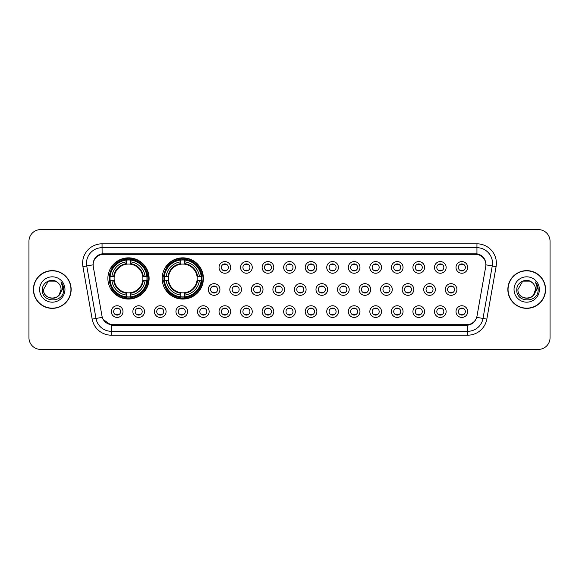 <?xml version="1.0" encoding="UTF-8"?>
<svg xmlns="http://www.w3.org/2000/svg" width="579" height="579" viewBox="0 0 579 579"><rect width="100%" height="100%" fill="white"/><g stroke="black" fill="none" stroke-linecap="round" stroke-linejoin="round"><path stroke-width="0.87" d="M162.178 278.456A20.612 20.612 0 0 0 182.79 299.068A20.612 20.612 0 0 0 203.403 278.456A20.612 20.612 0 0 0 182.79 257.843A20.612 20.612 0 0 0 162.178 278.456M107.889 278.456A20.612 20.612 0 0 0 128.502 299.068A20.612 20.612 0 0 0 149.114 278.456A20.612 20.612 0 0 0 128.502 257.843A20.612 20.612 0 0 0 107.889 278.456M144.526 311.589A5.833 5.833 0 0 1 138.692 317.422A5.833 5.833 0 0 1 132.859 311.589A5.833 5.833 0 0 1 138.692 305.755A5.833 5.833 0 0 1 144.526 311.589M135.189 311.589A3.503 3.503 0 0 0 138.692 315.092A3.503 3.503 0 0 0 142.195 311.589A3.503 3.503 0 0 0 138.692 308.086A3.503 3.503 0 0 0 135.189 311.589M166.072 311.589A5.833 5.833 0 0 1 160.238 317.422A5.833 5.833 0 0 1 154.405 311.589A5.833 5.833 0 0 1 160.238 305.755A5.833 5.833 0 0 1 166.072 311.589M156.735 311.589A3.503 3.503 0 0 0 160.238 315.092A3.503 3.503 0 0 0 163.734 311.589A3.503 3.503 0 0 0 160.238 308.086A3.503 3.503 0 0 0 156.735 311.589M187.61 311.589A5.833 5.833 0 0 1 181.777 317.422A5.833 5.833 0 0 1 175.944 311.589A5.833 5.833 0 0 1 181.777 305.755A5.833 5.833 0 0 1 187.61 311.589M178.281 311.589A3.503 3.503 0 0 0 181.777 315.092A3.503 3.503 0 0 0 185.28 311.589A3.503 3.503 0 0 0 181.777 308.086A3.503 3.503 0 0 0 178.281 311.589M209.157 311.589A5.833 5.833 0 0 1 203.323 317.422A5.833 5.833 0 0 1 197.49 311.589A5.833 5.833 0 0 1 203.323 305.755A5.833 5.833 0 0 1 209.157 311.589M199.827 311.589A3.503 3.503 0 0 0 203.323 315.092A3.503 3.503 0 0 0 206.826 311.589A3.503 3.503 0 0 0 203.323 308.086A3.503 3.503 0 0 0 199.827 311.589M230.703 311.589A5.833 5.833 0 0 1 224.869 317.422A5.833 5.833 0 0 1 219.036 311.589A5.833 5.833 0 0 1 224.869 305.755A5.833 5.833 0 0 1 230.703 311.589M221.366 311.589A3.503 3.503 0 0 0 224.869 315.092A3.503 3.503 0 0 0 228.365 311.589A3.503 3.503 0 0 0 224.869 308.086A3.503 3.503 0 0 0 221.366 311.589M252.249 311.589A5.833 5.833 0 0 1 246.415 317.422A5.833 5.833 0 0 1 240.582 311.589A5.833 5.833 0 0 1 246.415 305.755A5.833 5.833 0 0 1 252.249 311.589M242.912 311.589A3.503 3.503 0 0 0 246.415 315.092A3.503 3.503 0 0 0 249.911 311.589A3.503 3.503 0 0 0 246.415 308.086A3.503 3.503 0 0 0 242.912 311.589M273.787 311.589A5.833 5.833 0 0 1 267.954 317.422A5.833 5.833 0 0 1 262.121 311.589A5.833 5.833 0 0 1 267.954 305.755A5.833 5.833 0 0 1 273.787 311.589M264.458 311.589A3.503 3.503 0 0 0 267.954 315.092A3.503 3.503 0 0 0 271.457 311.589A3.503 3.503 0 0 0 267.954 308.086A3.503 3.503 0 0 0 264.458 311.589M295.333 311.589A5.833 5.833 0 0 1 289.5 317.422A5.833 5.833 0 0 1 283.667 311.589A5.833 5.833 0 0 1 289.5 305.755A5.833 5.833 0 0 1 295.333 311.589M285.997 311.589A3.503 3.503 0 0 0 289.5 315.092A3.503 3.503 0 0 0 293.003 311.589A3.503 3.503 0 0 0 289.5 308.086A3.503 3.503 0 0 0 285.997 311.589M316.879 311.589A5.833 5.833 0 0 1 311.046 317.422A5.833 5.833 0 0 1 305.213 311.589A5.833 5.833 0 0 1 311.046 305.755A5.833 5.833 0 0 1 316.879 311.589M307.543 311.589A3.503 3.503 0 0 0 311.046 315.092A3.503 3.503 0 0 0 314.542 311.589A3.503 3.503 0 0 0 311.046 308.086A3.503 3.503 0 0 0 307.543 311.589M338.418 311.589A5.833 5.833 0 0 1 332.585 317.422A5.833 5.833 0 0 1 326.751 311.589A5.833 5.833 0 0 1 332.585 305.755A5.833 5.833 0 0 1 338.418 311.589M329.089 311.589A3.503 3.503 0 0 0 332.585 315.092A3.503 3.503 0 0 0 336.088 311.589A3.503 3.503 0 0 0 332.585 308.086A3.503 3.503 0 0 0 329.089 311.589M359.964 311.589A5.833 5.833 0 0 1 354.131 317.422A5.833 5.833 0 0 1 348.297 311.589A5.833 5.833 0 0 1 354.131 305.755A5.833 5.833 0 0 1 359.964 311.589M350.635 311.589A3.503 3.503 0 0 0 354.131 315.092A3.503 3.503 0 0 0 357.634 311.589A3.503 3.503 0 0 0 354.131 308.086A3.503 3.503 0 0 0 350.635 311.589M381.51 311.589A5.833 5.833 0 0 1 375.677 317.422A5.833 5.833 0 0 1 369.843 311.589A5.833 5.833 0 0 1 375.677 305.755A5.833 5.833 0 0 1 381.51 311.589M372.174 311.589A3.503 3.503 0 0 0 375.677 315.092A3.503 3.503 0 0 0 379.173 311.589A3.503 3.503 0 0 0 375.677 308.086A3.503 3.503 0 0 0 372.174 311.589M403.056 311.589A5.833 5.833 0 0 1 397.223 317.422A5.833 5.833 0 0 1 391.39 311.589A5.833 5.833 0 0 1 397.223 305.755A5.833 5.833 0 0 1 403.056 311.589M393.72 311.589A3.503 3.503 0 0 0 397.223 315.092A3.503 3.503 0 0 0 400.719 311.589A3.503 3.503 0 0 0 397.223 308.086A3.503 3.503 0 0 0 393.72 311.589M424.595 311.589A5.833 5.833 0 0 1 418.762 317.422A5.833 5.833 0 0 1 412.928 311.589A5.833 5.833 0 0 1 418.762 305.755A5.833 5.833 0 0 1 424.595 311.589M415.266 311.589A3.503 3.503 0 0 0 418.762 315.092A3.503 3.503 0 0 0 422.265 311.589A3.503 3.503 0 0 0 418.762 308.086A3.503 3.503 0 0 0 415.266 311.589M446.141 311.589A5.833 5.833 0 0 1 440.308 317.422A5.833 5.833 0 0 1 434.474 311.589A5.833 5.833 0 0 1 440.308 305.755A5.833 5.833 0 0 1 446.141 311.589M436.805 311.589A3.503 3.503 0 0 0 440.308 315.092A3.503 3.503 0 0 0 443.811 311.589A3.503 3.503 0 0 0 440.308 308.086A3.503 3.503 0 0 0 436.805 311.589M467.687 311.589A5.833 5.833 0 0 1 461.854 317.422A5.833 5.833 0 0 1 456.02 311.589A5.833 5.833 0 0 1 461.854 305.755A5.833 5.833 0 0 1 467.687 311.589M458.351 311.589A3.503 3.503 0 0 0 461.854 315.092A3.503 3.503 0 0 0 465.35 311.589A3.503 3.503 0 0 0 461.854 308.086A3.503 3.503 0 0 0 458.351 311.589M122.98 311.589A5.833 5.833 0 0 1 117.146 317.422A5.833 5.833 0 0 1 111.313 311.589A5.833 5.833 0 0 1 117.146 305.755A5.833 5.833 0 0 1 122.98 311.589M113.65 311.589A3.503 3.503 0 0 0 117.146 315.092A3.503 3.503 0 0 0 120.649 311.589A3.503 3.503 0 0 0 117.146 308.086A3.503 3.503 0 0 0 113.65 311.589M219.926 289.5A5.833 5.833 0 0 1 214.092 295.333A5.833 5.833 0 0 1 208.266 289.5A5.833 5.833 0 0 1 214.092 283.667A5.833 5.833 0 0 1 219.926 289.5M210.597 289.5A3.503 3.503 0 0 0 214.092 293.003A3.503 3.503 0 0 0 217.595 289.5A3.503 3.503 0 0 0 214.092 285.997A3.503 3.503 0 0 0 210.597 289.5M241.472 289.5A5.833 5.833 0 0 1 235.639 295.333A5.833 5.833 0 0 1 229.805 289.5A5.833 5.833 0 0 1 235.639 283.667A5.833 5.833 0 0 1 241.472 289.5M232.143 289.5A3.503 3.503 0 0 0 235.639 293.003A3.503 3.503 0 0 0 239.141 289.5A3.503 3.503 0 0 0 235.639 285.997A3.503 3.503 0 0 0 232.143 289.5M263.018 289.5A5.833 5.833 0 0 1 257.185 295.333A5.833 5.833 0 0 1 251.351 289.5A5.833 5.833 0 0 1 257.185 283.667A5.833 5.833 0 0 1 263.018 289.5M253.682 289.5A3.503 3.503 0 0 0 257.185 293.003A3.503 3.503 0 0 0 260.688 289.5A3.503 3.503 0 0 0 257.185 285.997A3.503 3.503 0 0 0 253.682 289.5M284.564 289.5A5.833 5.833 0 0 1 278.731 295.333A5.833 5.833 0 0 1 272.897 289.5A5.833 5.833 0 0 1 278.731 283.667A5.833 5.833 0 0 1 284.564 289.5M275.228 289.5A3.503 3.503 0 0 0 278.731 293.003A3.503 3.503 0 0 0 282.226 289.5A3.503 3.503 0 0 0 278.731 285.997A3.503 3.503 0 0 0 275.228 289.5M306.103 289.5A5.833 5.833 0 0 1 300.269 295.333A5.833 5.833 0 0 1 294.436 289.5A5.833 5.833 0 0 1 300.269 283.667A5.833 5.833 0 0 1 306.103 289.5M296.774 289.5A3.503 3.503 0 0 0 300.269 293.003A3.503 3.503 0 0 0 303.772 289.5A3.503 3.503 0 0 0 300.269 285.997A3.503 3.503 0 0 0 296.774 289.5M327.649 289.5A5.833 5.833 0 0 1 321.815 295.333A5.833 5.833 0 0 1 315.982 289.5A5.833 5.833 0 0 1 321.815 283.667A5.833 5.833 0 0 1 327.649 289.5M318.312 289.5A3.503 3.503 0 0 0 321.815 293.003A3.503 3.503 0 0 0 325.318 289.5A3.503 3.503 0 0 0 321.815 285.997A3.503 3.503 0 0 0 318.312 289.5M349.195 289.5A5.833 5.833 0 0 1 343.361 295.333A5.833 5.833 0 0 1 337.528 289.5A5.833 5.833 0 0 1 343.361 283.667A5.833 5.833 0 0 1 349.195 289.5M339.859 289.5A3.503 3.503 0 0 0 343.361 293.003A3.503 3.503 0 0 0 346.857 289.5A3.503 3.503 0 0 0 343.361 285.997A3.503 3.503 0 0 0 339.859 289.5M370.734 289.5A5.833 5.833 0 0 1 364.908 295.333A5.833 5.833 0 0 1 359.074 289.5A5.833 5.833 0 0 1 364.908 283.667A5.833 5.833 0 0 1 370.734 289.5M361.405 289.5A3.503 3.503 0 0 0 364.908 293.003A3.503 3.503 0 0 0 368.403 289.5A3.503 3.503 0 0 0 364.908 285.997A3.503 3.503 0 0 0 361.405 289.5M392.28 289.5A5.833 5.833 0 0 1 386.446 295.333A5.833 5.833 0 0 1 380.613 289.5A5.833 5.833 0 0 1 386.446 283.667A5.833 5.833 0 0 1 392.28 289.5M382.951 289.5A3.503 3.503 0 0 0 386.446 293.003A3.503 3.503 0 0 0 389.949 289.5A3.503 3.503 0 0 0 386.446 285.997A3.503 3.503 0 0 0 382.951 289.5M413.826 289.5A5.833 5.833 0 0 1 407.992 295.333A5.833 5.833 0 0 1 402.159 289.5A5.833 5.833 0 0 1 407.992 283.667A5.833 5.833 0 0 1 413.826 289.5M404.489 289.5A3.503 3.503 0 0 0 407.992 293.003A3.503 3.503 0 0 0 411.495 289.5A3.503 3.503 0 0 0 407.992 285.997A3.503 3.503 0 0 0 404.489 289.5M435.372 289.5A5.833 5.833 0 0 1 429.538 295.333A5.833 5.833 0 0 1 423.705 289.5A5.833 5.833 0 0 1 429.538 283.667A5.833 5.833 0 0 1 435.372 289.5M426.035 289.5A3.503 3.503 0 0 0 429.538 293.003A3.503 3.503 0 0 0 433.034 289.5A3.503 3.503 0 0 0 429.538 285.997A3.503 3.503 0 0 0 426.035 289.5M456.911 289.5A5.833 5.833 0 0 1 451.077 295.333A5.833 5.833 0 0 1 445.244 289.5A5.833 5.833 0 0 1 451.077 283.667A5.833 5.833 0 0 1 456.911 289.5M447.581 289.5A3.503 3.503 0 0 0 451.077 293.003A3.503 3.503 0 0 0 454.58 289.5A3.503 3.503 0 0 0 451.077 285.997A3.503 3.503 0 0 0 447.581 289.5M230.703 267.411A5.833 5.833 0 0 1 224.869 273.245A5.833 5.833 0 0 1 219.036 267.411A5.833 5.833 0 0 1 224.869 261.578A5.833 5.833 0 0 1 230.703 267.411M221.366 267.411A3.503 3.503 0 0 0 224.869 270.914A3.503 3.503 0 0 0 228.365 267.411A3.503 3.503 0 0 0 224.869 263.908A3.503 3.503 0 0 0 221.366 267.411M252.249 267.411A5.833 5.833 0 0 1 246.415 273.245A5.833 5.833 0 0 1 240.582 267.411A5.833 5.833 0 0 1 246.415 261.578A5.833 5.833 0 0 1 252.249 267.411M242.912 267.411A3.503 3.503 0 0 0 246.415 270.914A3.503 3.503 0 0 0 249.911 267.411A3.503 3.503 0 0 0 246.415 263.908A3.503 3.503 0 0 0 242.912 267.411M273.787 267.411A5.833 5.833 0 0 1 267.954 273.245A5.833 5.833 0 0 1 262.121 267.411A5.833 5.833 0 0 1 267.954 261.578A5.833 5.833 0 0 1 273.787 267.411M264.458 267.411A3.503 3.503 0 0 0 267.954 270.914A3.503 3.503 0 0 0 271.457 267.411A3.503 3.503 0 0 0 267.954 263.908A3.503 3.503 0 0 0 264.458 267.411M295.333 267.411A5.833 5.833 0 0 1 289.5 273.245A5.833 5.833 0 0 1 283.667 267.411A5.833 5.833 0 0 1 289.5 261.578A5.833 5.833 0 0 1 295.333 267.411M285.997 267.411A3.503 3.503 0 0 0 289.5 270.914A3.503 3.503 0 0 0 293.003 267.411A3.503 3.503 0 0 0 289.5 263.908A3.503 3.503 0 0 0 285.997 267.411M316.879 267.411A5.833 5.833 0 0 1 311.046 273.245A5.833 5.833 0 0 1 305.213 267.411A5.833 5.833 0 0 1 311.046 261.578A5.833 5.833 0 0 1 316.879 267.411M307.543 267.411A3.503 3.503 0 0 0 311.046 270.914A3.503 3.503 0 0 0 314.542 267.411A3.503 3.503 0 0 0 311.046 263.908A3.503 3.503 0 0 0 307.543 267.411M338.418 267.411A5.833 5.833 0 0 1 332.585 273.245A5.833 5.833 0 0 1 326.751 267.411A5.833 5.833 0 0 1 332.585 261.578A5.833 5.833 0 0 1 338.418 267.411M329.089 267.411A3.503 3.503 0 0 0 332.585 270.914A3.503 3.503 0 0 0 336.088 267.411A3.503 3.503 0 0 0 332.585 263.908A3.503 3.503 0 0 0 329.089 267.411M359.964 267.411A5.833 5.833 0 0 1 354.131 273.245A5.833 5.833 0 0 1 348.297 267.411A5.833 5.833 0 0 1 354.131 261.578A5.833 5.833 0 0 1 359.964 267.411M350.635 267.411A3.503 3.503 0 0 0 354.131 270.914A3.503 3.503 0 0 0 357.634 267.411A3.503 3.503 0 0 0 354.131 263.908A3.503 3.503 0 0 0 350.635 267.411M381.51 267.411A5.833 5.833 0 0 1 375.677 273.245A5.833 5.833 0 0 1 369.843 267.411A5.833 5.833 0 0 1 375.677 261.578A5.833 5.833 0 0 1 381.51 267.411M372.174 267.411A3.503 3.503 0 0 0 375.677 270.914A3.503 3.503 0 0 0 379.173 267.411A3.503 3.503 0 0 0 375.677 263.908A3.503 3.503 0 0 0 372.174 267.411M403.056 267.411A5.833 5.833 0 0 1 397.223 273.245A5.833 5.833 0 0 1 391.39 267.411A5.833 5.833 0 0 1 397.223 261.578A5.833 5.833 0 0 1 403.056 267.411M393.72 267.411A3.503 3.503 0 0 0 397.223 270.914A3.503 3.503 0 0 0 400.719 267.411A3.503 3.503 0 0 0 397.223 263.908A3.503 3.503 0 0 0 393.72 267.411M424.595 267.411A5.833 5.833 0 0 1 418.762 273.245A5.833 5.833 0 0 1 412.928 267.411A5.833 5.833 0 0 1 418.762 261.578A5.833 5.833 0 0 1 424.595 267.411M415.266 267.411A3.503 3.503 0 0 0 418.762 270.914A3.503 3.503 0 0 0 422.265 267.411A3.503 3.503 0 0 0 418.762 263.908A3.503 3.503 0 0 0 415.266 267.411M446.141 267.411A5.833 5.833 0 0 1 440.308 273.245A5.833 5.833 0 0 1 434.474 267.411A5.833 5.833 0 0 1 440.308 261.578A5.833 5.833 0 0 1 446.141 267.411M436.805 267.411A3.503 3.503 0 0 0 440.308 270.914A3.503 3.503 0 0 0 443.811 267.411A3.503 3.503 0 0 0 440.308 263.908A3.503 3.503 0 0 0 436.805 267.411M467.687 267.411A5.833 5.833 0 0 1 461.854 273.245A5.833 5.833 0 0 1 456.02 267.411A5.833 5.833 0 0 1 461.854 261.578A5.833 5.833 0 0 1 467.687 267.411M458.351 267.411A3.503 3.503 0 0 0 461.854 270.914A3.503 3.503 0 0 0 465.35 267.411A3.503 3.503 0 0 0 461.854 263.908A3.503 3.503 0 0 0 458.351 267.411M93.277 266.63A10.502 10.502 0 0 1 103.612 254.304L475.388 254.304A10.502 10.502 0 0 1 485.723 266.63L477.016 316.018A10.502 10.502 0 0 1 466.674 324.696L112.326 324.696A10.502 10.502 0 0 1 101.984 316.018L93.277 266.63M109.742 280.402A18.861 18.861 0 0 1 109.742 276.509M164.031 280.402A18.861 18.861 0 0 1 164.031 276.509M33.423 289.5A18.861 18.861 0 0 0 52.284 308.361A18.861 18.861 0 0 0 71.145 289.5A18.861 18.861 0 0 0 52.284 270.639A18.861 18.861 0 0 0 33.423 289.5M507.855 289.5A18.861 18.861 0 0 0 526.716 308.361A18.861 18.861 0 0 0 545.577 289.5A18.861 18.861 0 0 0 526.716 270.639A18.861 18.861 0 0 0 507.855 289.5M93.161 263.25L93.132 264.827L93.161 263.25C93.972 258.082 96.939 254.941 102.056 253.841L476.944 253.841C482.054 254.934 485.021 258.075 485.839 263.25L485.868 264.827M102.056 243.81L476.944 243.81A19.447 19.447 0 0 1 496.087 266.63L486.83 319.123A19.447 19.447 0 0 1 467.68 335.19L111.32 335.19A19.447 19.447 0 0 1 92.17 319.123L82.913 266.63A19.447 19.447 0 0 1 102.056 243.81L102.056 247.696L476.944 247.696A15.553 15.553 0 0 1 492.259 265.949L483.002 318.45A15.553 15.553 0 0 1 467.68 331.304L111.32 331.304A15.553 15.553 0 0 1 95.998 318.45L86.741 265.949A15.553 15.553 0 0 1 102.056 247.696L102.143 253.826M95.962 257.033L98.756 254.912M98.85 254.869L101.564 253.928M467.68 335.19L467.68 325.21C472.305 324.435 475.294 321.815 476.655 317.328C475.301 321.808 472.312 324.435 467.68 325.21L112.529 325.275L111.32 325.21L103.127 319.442M484.833 259.653L485.839 263.25M550.05 241.277A11.667 11.667 0 0 0 538.383 229.61L40.617 229.61A11.667 11.667 0 0 0 28.95 241.277L28.95 337.723A11.667 11.667 0 0 0 40.617 349.39L538.383 349.39A11.667 11.667 0 0 0 550.05 337.723L550.05 241.277L550.05 337.723M28.95 241.277L28.95 337.723M538.383 229.61L40.617 229.61M40.617 349.39L538.383 349.39M70.949 289.5A18.666 18.666 0 0 0 52.284 270.834A18.666 18.666 0 0 0 33.618 289.5A18.666 18.666 0 0 0 52.284 308.166A18.666 18.666 0 0 0 70.949 289.5M49.584 297.867C56.25 298.916 60.078 296.13 61.077 289.5C61.613 300.841 42.955 300.841 43.49 289.5L47.891 281.886L56.677 281.886L58.045 282.856C52.646 277.203 42.26 281.864 42.361 289.5C41.37 303.07 63.372 303.425 63.726 290.159L63.748 289.5C63.712 286.619 62.756 284.086 60.867 281.901C62.3 284.26 62.807 286.793 62.387 289.5L59.022 295.145A8.794 8.794 0 0 0 61.077 289.5L59.022 295.145C54.354 301.456 43.034 297.418 43.49 289.5L47.891 281.886L56.677 281.886L58.045 282.856L56.677 281.886L47.891 281.886L43.49 289.5C42.955 300.841 61.613 300.841 61.077 289.5L59 295.174L61.077 289.5C61.613 300.841 42.955 300.841 43.49 289.5C42.955 300.841 61.613 300.841 61.077 289.5A8.794 8.794 0 0 0 58.045 282.856M39.604 289.5A12.68 12.68 0 0 0 52.284 302.18A12.68 12.68 0 0 0 64.964 289.5A12.68 12.68 0 0 0 52.284 276.82A12.68 12.68 0 0 0 39.604 289.5M60.954 282.002L63.741 289.833M545.382 289.5A18.666 18.666 0 0 0 526.716 270.834A18.666 18.666 0 0 0 508.051 289.5A18.666 18.666 0 0 0 526.716 308.166A18.666 18.666 0 0 0 545.382 289.5M524.017 297.867C530.682 298.916 534.518 296.13 535.51 289.5C536.045 300.841 517.387 300.841 517.923 289.5L522.323 281.886L517.923 289.5L522.323 281.886L531.109 281.886L532.477 282.856C527.078 277.203 516.692 281.864 516.794 289.5C515.802 303.07 537.804 303.425 538.166 290.159L538.181 289.5C538.152 286.619 537.189 284.086 535.3 281.901C536.74 284.26 537.24 286.793 536.82 289.5L533.454 295.145A8.794 8.794 0 0 0 535.51 289.5L533.454 295.145C528.786 301.456 517.467 297.418 517.923 289.5C517.387 300.841 536.045 300.841 535.51 289.5L533.433 295.174L535.51 289.5C536.045 300.841 517.387 300.841 517.923 289.5C517.387 300.841 536.045 300.841 535.51 289.5A8.794 8.794 0 0 0 532.477 282.856M514.036 289.5A12.68 12.68 0 0 0 526.716 302.18A12.68 12.68 0 0 0 539.396 289.5A12.68 12.68 0 0 0 526.716 276.82A12.68 12.68 0 0 0 514.036 289.5M538.181 289.5L535.474 282.096M535.387 282.002L538.173 289.833M225.839 264.053L225.839 264.589A2.982 2.982 0 0 0 223.899 264.589L223.899 264.053M223.899 270.234L223.899 270.777L223.899 270.234A2.982 2.982 0 0 0 225.839 270.234L225.839 270.777M247.385 264.053L247.385 264.589A2.982 2.982 0 0 0 245.438 264.589L245.438 264.053M245.438 270.234L245.438 270.777L245.438 270.234A2.982 2.982 0 0 0 247.385 270.234L247.385 270.777M268.931 264.053L268.931 264.589A2.982 2.982 0 0 0 266.984 264.589L266.984 264.053M266.984 270.234L266.984 270.777L266.984 270.234A2.982 2.982 0 0 0 268.931 270.234L268.931 270.777M290.47 264.053L290.47 264.589A2.982 2.982 0 0 0 288.53 264.589L288.53 264.053M288.53 270.234L288.53 270.777L288.53 270.234A2.982 2.982 0 0 0 290.47 270.234L290.47 270.777M312.016 264.053L312.016 264.589A2.982 2.982 0 0 0 310.069 264.589L310.069 264.053M310.069 270.234L310.069 270.777L310.069 270.234A2.982 2.982 0 0 0 312.016 270.234L312.016 270.777M333.562 264.053L333.562 264.589A2.982 2.982 0 0 0 331.615 264.589L331.615 264.053M331.615 270.234L331.615 270.777L331.615 270.234A2.982 2.982 0 0 0 333.562 270.234L333.562 270.777M355.101 264.053L355.101 264.589A2.982 2.982 0 0 0 353.161 264.589L353.161 264.053M353.161 270.234L353.161 270.777L353.161 270.234A2.982 2.982 0 0 0 355.101 270.234L355.101 270.777M376.647 264.053L376.647 264.589A2.982 2.982 0 0 0 374.707 264.589L374.707 264.053M374.707 270.234L374.707 270.777L374.707 270.234A2.982 2.982 0 0 0 376.647 270.234L376.647 270.777M398.193 264.053L398.193 264.589A2.982 2.982 0 0 0 396.246 264.589L396.246 264.053M396.246 270.234L396.246 270.777L396.246 270.234A2.982 2.982 0 0 0 398.193 270.234L398.193 270.777M419.739 264.053L419.739 264.589A2.982 2.982 0 0 0 417.792 264.589L417.792 264.053M417.792 270.234L417.792 270.777L417.792 270.234A2.982 2.982 0 0 0 419.739 270.234L419.739 270.777M441.278 264.053L441.278 264.589A2.982 2.982 0 0 0 439.338 264.589L439.338 264.053M439.338 270.234L439.338 270.777L439.338 270.234A2.982 2.982 0 0 0 441.278 270.234L441.278 270.777M462.824 264.053L462.824 264.589A2.982 2.982 0 0 0 460.877 264.589L460.877 264.053M460.877 270.234L460.877 270.777L460.877 270.234A2.982 2.982 0 0 0 462.824 270.234L462.824 270.777M213.123 292.865L213.123 292.323A2.982 2.982 0 0 0 215.07 292.323L215.07 292.865M215.07 286.135L215.07 286.677A2.982 2.982 0 0 0 213.123 286.677L213.123 286.135M234.669 292.865L234.669 292.323A2.982 2.982 0 0 0 236.616 292.323L236.616 292.865M236.616 286.135L236.616 286.677A2.982 2.982 0 0 0 234.669 286.677L234.669 286.135M256.215 292.865L256.215 292.323A2.982 2.982 0 0 0 258.154 292.323L258.154 292.865M258.154 286.135L258.154 286.677A2.982 2.982 0 0 0 256.215 286.677L256.215 286.135M277.754 292.865L277.754 292.323A2.982 2.982 0 0 0 279.7 292.323L279.7 292.865M279.7 286.135L279.7 286.677A2.982 2.982 0 0 0 277.754 286.677L277.754 286.135M299.3 292.865L299.3 292.323A2.982 2.982 0 0 0 301.246 292.323L301.246 292.865M301.246 286.135L301.246 286.677A2.982 2.982 0 0 0 299.3 286.677L299.3 286.135M320.846 292.865L320.846 292.323A2.982 2.982 0 0 0 322.785 292.323L322.785 292.865M322.785 286.135L322.785 286.677A2.982 2.982 0 0 0 320.846 286.677L320.846 286.135M342.384 292.865L342.384 292.323A2.982 2.982 0 0 0 344.331 292.323L344.331 292.865M344.331 286.135L344.331 286.677A2.982 2.982 0 0 0 342.384 286.677L342.384 286.135M363.93 292.865L363.93 292.323A2.982 2.982 0 0 0 365.877 292.323L365.877 292.865M365.877 286.135L365.877 286.677A2.982 2.982 0 0 0 363.93 286.677L363.93 286.135M385.476 292.865L385.476 292.323A2.982 2.982 0 0 0 387.423 292.323L387.423 292.865M387.423 286.135L387.423 286.677A2.982 2.982 0 0 0 385.476 286.677L385.476 286.135M407.023 292.865L407.023 292.323A2.982 2.982 0 0 0 408.962 292.323L408.962 292.865M408.962 286.135L408.962 286.677A2.982 2.982 0 0 0 407.023 286.677L407.023 286.135M428.561 292.865L428.561 292.323A2.982 2.982 0 0 0 430.508 292.323L430.508 292.865M430.508 286.135L430.508 286.677A2.982 2.982 0 0 0 428.561 286.677L428.561 286.135M450.107 292.865L450.107 292.323A2.982 2.982 0 0 0 452.054 292.323L452.054 292.865M452.054 286.135L452.054 286.677A2.982 2.982 0 0 0 450.107 286.677L450.107 286.135M116.176 314.947L116.176 314.411A2.982 2.982 0 0 0 118.123 314.411L118.123 314.947M118.123 308.223L118.123 308.766A2.982 2.982 0 0 0 116.176 308.766L116.176 308.223M137.722 314.947L137.722 314.411A2.982 2.982 0 0 0 139.662 314.411L139.662 314.947M139.662 308.223L139.662 308.766A2.982 2.982 0 0 0 137.722 308.766L137.722 308.223M159.261 314.947L159.261 314.411A2.982 2.982 0 0 0 161.208 314.411L161.208 314.947M161.208 308.223L161.208 308.766A2.982 2.982 0 0 0 159.261 308.766L159.261 308.223M180.807 314.947L180.807 314.411A2.982 2.982 0 0 0 182.754 314.411L182.754 314.947M182.754 308.223L182.754 308.766A2.982 2.982 0 0 0 180.807 308.766L180.807 308.223M202.353 314.947L202.353 314.411A2.982 2.982 0 0 0 204.293 314.411L204.293 314.947M204.293 308.223L204.293 308.766A2.982 2.982 0 0 0 202.353 308.766L202.353 308.223M223.899 314.947L223.899 314.411A2.982 2.982 0 0 0 225.839 314.411L225.839 314.947M225.839 308.223L225.839 308.766A2.982 2.982 0 0 0 223.899 308.766L223.899 308.223M245.438 314.947L245.438 314.411A2.982 2.982 0 0 0 247.385 314.411L247.385 314.947M247.385 308.223L247.385 308.766A2.982 2.982 0 0 0 245.438 308.766L245.438 308.223M266.984 314.947L266.984 314.411A2.982 2.982 0 0 0 268.931 314.411L268.931 314.947M268.931 308.223L268.931 308.766A2.982 2.982 0 0 0 266.984 308.766L266.984 308.223M288.53 314.947L288.53 314.411A2.982 2.982 0 0 0 290.47 314.411L290.47 314.947M290.47 308.223L290.47 308.766A2.982 2.982 0 0 0 288.53 308.766L288.53 308.223M310.069 314.947L310.069 314.411A2.982 2.982 0 0 0 312.016 314.411L312.016 314.947M312.016 308.223L312.016 308.766A2.982 2.982 0 0 0 310.069 308.766L310.069 308.223M331.615 314.947L331.615 314.411A2.982 2.982 0 0 0 333.562 314.411L333.562 314.947M333.562 308.223L333.562 308.766A2.982 2.982 0 0 0 331.615 308.766L331.615 308.223M353.161 314.947L353.161 314.411A2.982 2.982 0 0 0 355.101 314.411L355.101 314.947M355.101 308.223L355.101 308.766A2.982 2.982 0 0 0 353.161 308.766L353.161 308.223M374.707 314.947L374.707 314.411A2.982 2.982 0 0 0 376.647 314.411L376.647 314.947M376.647 308.223L376.647 308.766A2.982 2.982 0 0 0 374.707 308.766L374.707 308.223M396.246 314.947L396.246 314.411A2.982 2.982 0 0 0 398.193 314.411L398.193 314.947M398.193 308.223L398.193 308.766A2.982 2.982 0 0 0 396.246 308.766L396.246 308.223M417.792 314.947L417.792 314.411A2.982 2.982 0 0 0 419.739 314.411L419.739 314.947M419.739 308.223L419.739 308.766A2.982 2.982 0 0 0 417.792 308.766L417.792 308.223M439.338 314.947L439.338 314.411A2.982 2.982 0 0 0 441.278 314.411L441.278 314.947M441.278 308.223L441.278 308.766A2.982 2.982 0 0 0 439.338 308.766L439.338 308.223M460.877 314.947L460.877 314.411A2.982 2.982 0 0 0 462.824 314.411L462.824 314.947M462.824 308.223L462.824 308.766A2.982 2.982 0 0 0 460.877 308.766L460.877 308.223M130.449 296.861L130.449 297.649A19.288 19.288 0 0 0 147.696 280.402L146.914 280.402A18.514 18.514 0 0 1 130.449 296.861L130.449 295.066A16.719 16.719 0 0 0 145.112 280.402L142.76 280.402A14.388 14.388 0 0 0 130.449 264.198L130.449 260.051A18.514 18.514 0 0 1 146.914 276.509L147.696 276.509A19.288 19.288 0 0 0 130.449 259.269L130.449 260.051M110.097 280.402L109.315 280.402A19.288 19.288 0 0 0 126.562 297.649L126.562 296.861A18.514 18.514 0 0 1 110.097 280.402L111.892 280.402A16.719 16.719 0 0 0 126.562 295.066L126.562 292.713A14.388 14.388 0 0 0 142.76 280.402L143.331 280.402A14.96 14.96 0 0 1 130.449 293.285L130.449 295.066M126.562 260.051L126.562 259.269A19.288 19.288 0 0 0 109.315 276.509L110.097 276.509A18.514 18.514 0 0 1 126.562 260.051L126.562 261.846A16.719 16.719 0 0 0 111.892 276.509L114.244 276.509A14.388 14.388 0 0 0 126.562 292.713L126.562 293.285A14.96 14.96 0 0 1 113.672 280.402L111.892 280.402M110.133 280.402A18.47 18.47 0 0 1 110.133 276.509M130.449 260.087A18.47 18.47 0 0 0 126.562 260.087M146.871 276.509A18.47 18.47 0 0 1 146.871 280.402M146.914 276.509L145.112 276.509A16.719 16.719 0 0 0 130.449 261.846M145.112 280.402L146.914 280.402M126.562 295.066L126.562 296.861M142.76 276.509L145.112 276.509M142.76 280.402A14.388 14.388 0 0 1 130.449 292.713L130.449 293.285M126.562 292.713A14.388 14.388 0 0 1 114.244 280.402L113.672 280.402M130.449 296.824A18.47 18.47 0 0 1 126.562 296.824M111.892 276.509L110.097 276.509M126.562 264.176L126.562 261.846M130.449 264.198A14.388 14.388 0 0 0 114.244 276.509L113.672 276.509A14.96 14.96 0 0 1 126.562 263.626M130.449 264.176L130.449 263.626A14.96 14.96 0 0 1 143.331 276.509M112.326 267.954L111.219 267.954A20.222 20.222 0 0 1 148.723 278.456A20.222 20.222 0 0 1 111.219 288.957L112.326 288.957M184.737 296.861L184.737 297.649A19.288 19.288 0 0 0 201.984 280.402L201.203 280.402A18.514 18.514 0 0 1 184.737 296.861L184.737 295.066A16.719 16.719 0 0 0 199.4 280.402L197.048 280.402A14.388 14.388 0 0 0 184.737 264.198L184.737 260.051A18.514 18.514 0 0 1 201.203 276.509L201.984 276.509A19.288 19.288 0 0 0 184.737 259.269L184.737 260.051M164.385 280.402L163.604 280.402A19.288 19.288 0 0 0 180.843 297.649L180.843 296.861A18.514 18.514 0 0 1 164.385 280.402L166.18 280.402A16.719 16.719 0 0 0 180.843 295.066L180.843 292.713A14.388 14.388 0 0 0 197.048 280.402L197.62 280.402A14.96 14.96 0 0 1 184.737 293.285L184.737 295.066M180.843 260.051L180.843 259.269A19.288 19.288 0 0 0 163.604 276.509L164.385 276.509A18.514 18.514 0 0 1 180.843 260.051L180.843 261.846A16.719 16.719 0 0 0 166.18 276.509L168.532 276.509A14.388 14.388 0 0 0 180.843 292.713L180.843 293.285A14.96 14.96 0 0 1 167.961 280.402L166.18 280.402M164.422 280.402A18.47 18.47 0 0 1 164.422 276.509M184.737 260.087A18.47 18.47 0 0 0 180.843 260.087M201.159 276.509A18.47 18.47 0 0 1 201.159 280.402M201.203 276.509L199.4 276.509A16.719 16.719 0 0 0 184.737 261.846M199.4 280.402L201.203 280.402M180.843 295.066L180.843 296.861M197.048 276.509L199.4 276.509M197.048 280.402A14.388 14.388 0 0 1 184.737 292.713L184.737 293.285M180.843 292.713A14.388 14.388 0 0 1 168.532 280.402L167.961 280.402M184.737 296.824A18.47 18.47 0 0 1 180.843 296.824M166.18 276.509L164.385 276.509M180.843 264.176L180.843 261.846M184.737 264.198A14.388 14.388 0 0 0 168.532 276.509L167.961 276.509A14.96 14.96 0 0 1 180.843 263.626M184.737 264.176L184.737 263.626A14.96 14.96 0 0 1 197.62 276.509M166.614 267.954L165.507 267.954A20.222 20.222 0 0 1 203.012 278.456A20.222 20.222 0 0 1 165.507 288.957L166.614 288.957M476.944 243.81L476.944 253.841M82.913 266.63L86.741 265.949A15.553 15.553 0 0 1 86.503 263.25M86.741 265.949L93.118 264.827M111.32 335.19L111.32 325.21M476.698 317.335L486.83 319.123M92.17 319.123L102.302 317.335M485.882 264.827L496.087 266.63M147.044 280.402A18.644 18.644 0 0 0 147.044 276.509M130.449 259.913A18.644 18.644 0 0 0 126.562 259.913M126.562 296.998A18.644 18.644 0 0 0 130.449 296.998M201.333 280.402A18.644 18.644 0 0 0 201.333 276.509M184.737 259.913A18.644 18.644 0 0 0 180.843 259.913M180.843 296.998A18.644 18.644 0 0 0 184.737 296.998"/></g></svg>
